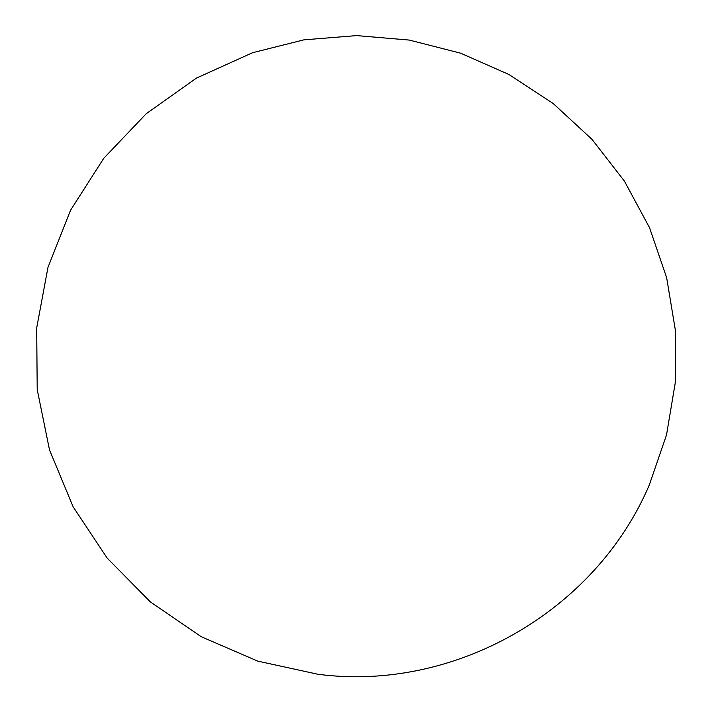 <?xml version="1.0" encoding="UTF-8"?>
<svg xmlns="http://www.w3.org/2000/svg" width="712" height="712" viewBox="0 0 712 712"><rect width="100%" height="100%" fill="white"/><g stroke="black" fill="none" stroke-linecap="round" stroke-linejoin="round"><path stroke-width="1.07" d="M252.618 52.706L196.503 78.062L146.272 113.689L103.783 158.269L70.604 210.147L47.962 267.418L36.686 327.965L37.211 389.544L49.502 449.886L73.105 506.766L107.156 558.083L150.392 601.934L201.211 636.706L257.753 661.119L317.917 674.264C454.345 692.189 595.454 611.581 649.308 484.961L666.512 434.952L675.261 382.798L675.314 329.914L666.663 277.742L649.549 227.707L624.442 181.16L592.019 139.383L553.171 103.498L508.947 74.502L460.566 53.169L409.32 40.077L356.632 35.6L303.917 39.845L252.618 52.706"/></g></svg>

